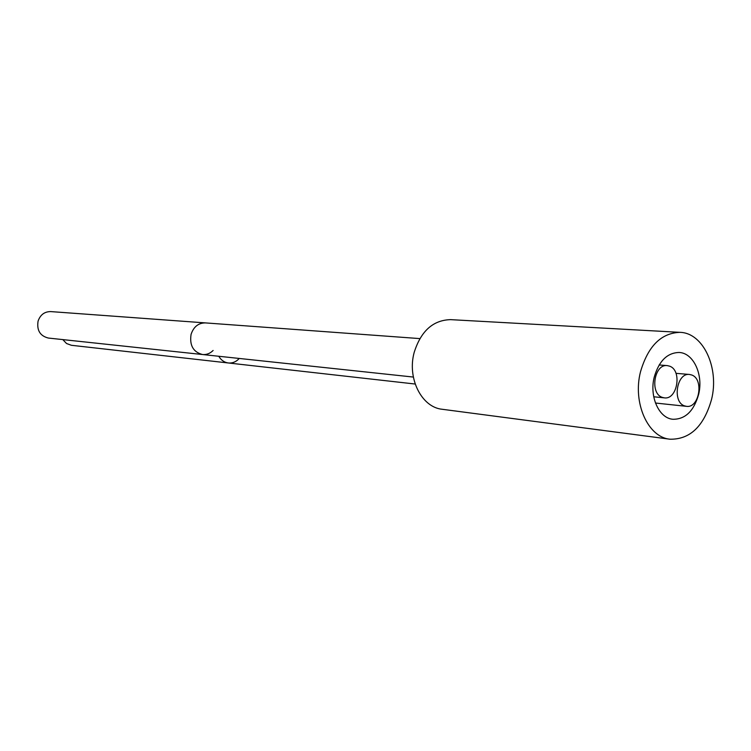 <?xml version="1.0" encoding="UTF-8"?>
<svg xmlns="http://www.w3.org/2000/svg" width="751" height="751" viewBox="0 0 751 751"><rect width="100%" height="100%" fill="white"/><g stroke="black" fill="none" stroke-linecap="round" stroke-linejoin="round"><path stroke-width="1.13" d="M414.176 352.444C420.926 331.022 433.083 320.086 450.647 319.644L679.974 332.346C703.396 332.834 719.505 368.168 711.516 399.56C703.865 426.324 690.028 439.542 670.005 439.213L442.283 409.286C421.658 407.389 406.986 378.354 414.176 352.444M670.005 439.213C647.963 437.317 632.473 402.846 640.5 371.801C648.019 346.136 661.18 332.984 679.974 332.346M654.224 377.162C658.937 360.996 667.245 352.763 679.129 352.472C693.595 352.951 703.593 374.927 698.599 394.51C693.83 411.107 685.259 419.368 672.896 419.274C658.965 418.251 649.211 396.612 654.224 377.162M213.124 350.464C210.055 353.514 206.525 354.866 202.535 354.528C193.232 352.088 189.412 345.366 191.073 334.355C193.636 326.751 198.405 322.939 205.38 322.902L50.739 311.59C44.544 311.59 40.319 314.763 38.076 321.109C36.658 330.318 40.085 335.96 48.364 338.053L202.535 354.528C193.232 352.088 189.412 345.366 191.073 334.355C193.636 326.751 198.405 322.939 205.38 322.902L419.818 338.598M238.743 359.016C235.72 362.01 232.256 363.334 228.36 362.977C224.286 362.423 221.085 360.18 218.766 356.265C221.085 360.18 224.286 362.423 228.36 362.977L71.411 345.291L66.529 343.507L62.821 339.602M684.508 405.869C672.051 402.01 676.754 372.515 689.502 374.467L691.746 375.002C704.185 379.124 699.256 408.506 686.47 406.338L684.508 405.869M662.269 397.373C649.549 393.43 654.262 363.681 667.273 365.606L669.639 366.169C682.33 370.374 677.393 400.011 664.325 397.861L662.269 397.373M413.35 377.058L202.535 354.528M415.181 384.033L228.36 362.977M689.502 374.467L675.984 373.331M686.47 406.338L655.454 403.024M667.273 365.606L659.143 364.967M664.325 397.861L653.736 396.772"/></g></svg>

